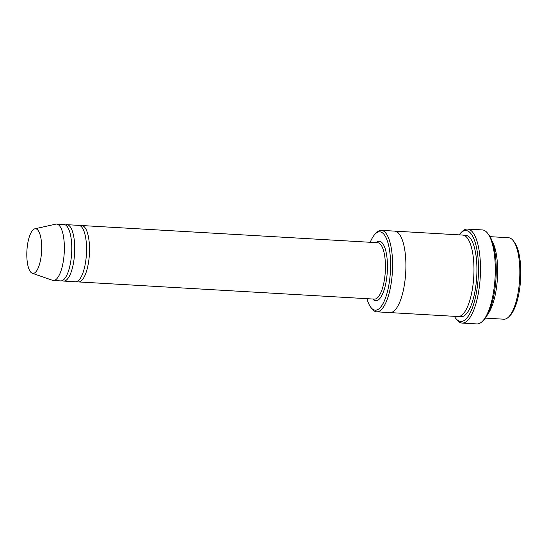 <?xml version="1.0" encoding="UTF-8"?>
<svg xmlns="http://www.w3.org/2000/svg" width="548" height="548" viewBox="0 0 548 548"><rect width="100%" height="100%" fill="white"/><g stroke="black" fill="none" stroke-linecap="round" stroke-linejoin="round"><path stroke-width="0.82" d="M62.225 280.631A28.249 9.282 -86.7 0 0 63.684 281.076A28.249 9.282 -86.7 0 0 73.98 259.8A28.249 9.282 -86.7 0 0 66.959 224.68A28.249 9.282 -86.7 0 0 65.459 224.954M66.959 224.68L78.796 225.365A28.249 9.282 93.3 0 1 86.426 254.101A28.249 9.282 93.3 0 1 75.521 281.761L63.684 281.076M366.955 298.681A39.23 12.892 -86.7 0 0 370.914 307.455A39.23 12.892 -86.7 0 0 389.546 280.61A39.23 12.892 -86.7 0 0 387.737 242.1A39.23 12.892 -86.7 0 0 375.175 234.023A39.23 12.892 -86.7 0 0 370.229 242.278M487.85 314.066A40.799 13.412 -86.7 0 0 496.557 287.179A40.799 13.412 -86.7 0 0 492.09 240.983M490.076 236.661L508.613 237.743A40.799 13.412 93.3 0 1 513.127 240.558A40.799 13.412 93.3 0 1 519.634 279.247A40.799 13.412 93.3 0 1 508.688 316.929A40.799 13.412 93.3 0 1 503.886 319.203L485.343 318.128M513.127 240.558L514.339 242.1A39.23 12.892 93.3 0 1 520.6 279.302A39.23 12.892 93.3 0 1 510.078 315.532L508.688 316.929M370.914 307.455L372.126 308.997A40.799 13.412 -86.7 0 0 376.64 311.819A40.799 13.412 -86.7 0 0 391.505 281.083A40.799 13.412 -86.7 0 0 381.367 230.352A40.799 13.412 -86.7 0 0 376.558 232.626L375.175 234.023M77.021 281.487A28.249 9.282 -86.7 0 0 78.48 281.932A28.249 9.282 -86.7 0 0 88.776 260.656A28.249 9.282 -86.7 0 0 81.755 225.536A28.249 9.282 -86.7 0 0 80.255 225.81M34.86 228.811L55.732 224.146A28.249 9.282 93.3 0 1 56.602 224.077L64 224.502A28.249 9.282 93.3 0 1 71.63 253.245A28.249 9.282 93.3 0 1 60.725 280.905L53.327 280.473A28.249 9.282 93.3 0 1 52.471 280.302L32.277 273.26A22.358 7.35 93.3 0 1 27.4 245.593A22.358 7.35 93.3 0 1 34.86 228.811A22.358 7.35 93.3 0 1 41.586 251.498A22.358 7.35 93.3 0 1 32.277 273.26M56.602 224.077A28.249 9.282 93.3 0 1 64.232 252.813A28.249 9.282 93.3 0 1 53.327 280.473M454.361 316.326A45.511 14.96 -86.7 0 0 455.669 318.272A45.511 14.96 -86.7 0 0 477.287 287.131A45.511 14.96 -86.7 0 0 475.191 242.463A45.511 14.96 -86.7 0 0 460.615 233.085A45.511 14.96 -86.7 0 0 459.087 234.866M394.567 231.119A40.799 13.412 93.3 0 1 394.683 231.126L462.745 235.078A40.799 13.412 93.3 0 1 473.767 276.582A40.799 13.412 93.3 0 1 458.018 316.539L389.957 312.593A40.799 13.412 93.3 0 1 389.834 312.579M467.547 229.064L482.343 229.927A47.08 15.474 93.3 0 1 487.549 233.174L488.761 234.722A45.511 14.96 93.3 0 1 496.029 277.877A45.511 14.96 93.3 0 1 483.815 319.909L482.432 321.299A47.08 15.474 93.3 0 1 476.89 323.923L462.094 323.067A47.08 15.474 -86.7 0 0 479.247 287.604A47.08 15.474 -86.7 0 0 467.547 229.064A47.08 15.474 -86.7 0 0 461.998 231.694L460.615 233.085M389.957 312.593A40.799 13.412 93.3 0 0 405.705 272.637A40.799 13.412 93.3 0 0 394.683 231.126A40.799 13.412 93.3 0 1 405.705 272.637A40.799 13.412 93.3 0 1 389.957 312.586L376.64 311.819M455.669 318.272L456.888 319.813A47.08 15.474 -86.7 0 0 462.094 323.067M487.549 233.174A47.08 15.474 93.3 0 1 495.063 277.822A47.08 15.474 93.3 0 1 482.432 321.299M372.75 299.016A29.818 9.802 -86.7 0 0 386.655 278.302A29.818 9.802 -86.7 0 0 385.374 249.333A29.818 9.802 -86.7 0 0 376.024 242.62M78.48 281.932L374.407 299.112A28.249 9.282 -86.7 0 0 384.696 277.836A28.249 9.282 -86.7 0 0 377.682 242.716L81.755 225.536M464.211 235.414A40.799 13.412 93.3 0 1 476.726 276.761A40.799 13.412 93.3 0 1 459.512 316.381M394.683 231.126L381.367 230.352"/></g></svg>

